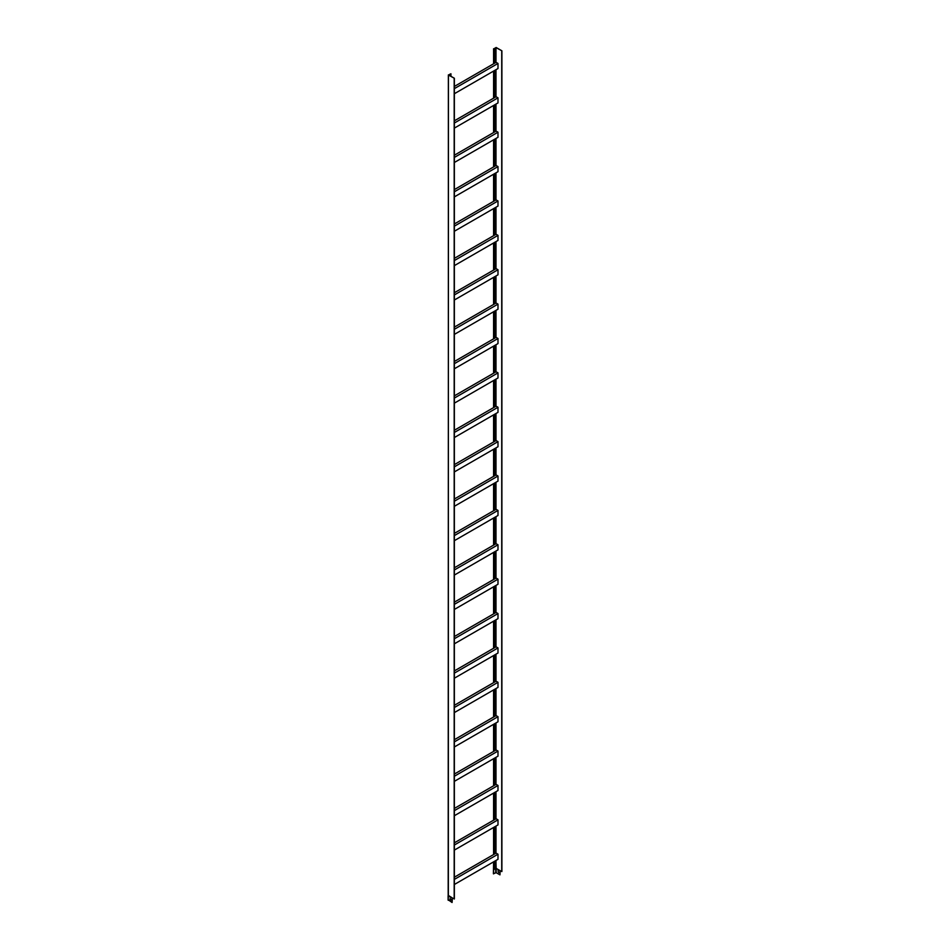 <?xml version="1.0" encoding="UTF-8"?>
<svg xmlns="http://www.w3.org/2000/svg" width="950" height="950" viewBox="0 0 950 950"><rect width="100%" height="100%" fill="white"/><g stroke="black" fill="none" stroke-linecap="round" stroke-linejoin="round"><path stroke-width="1.43" d="M494.748 379.846L494.748 406.933L496.09 406.161L497.99 407.265L497.99 412.348L454.361 437.534M454.361 430.255L494.748 406.933M454.361 432.452L497.99 407.265M493.941 380.309L493.941 407.396M494.748 70.407L494.748 97.506L496.09 96.734L497.99 97.838L497.99 102.921L454.361 128.107M454.361 120.816L494.748 97.506M454.361 123.025L497.99 97.838M493.941 70.882L493.941 97.969M494.748 207.931L494.748 235.03L496.09 234.258L497.99 235.362L497.99 240.445L454.361 265.632M454.361 258.341L494.748 235.03M454.361 260.549L497.99 235.362M493.941 208.406L493.941 235.493M494.748 345.456L494.748 372.554L496.09 371.782L497.99 372.887L497.99 377.969L454.361 403.156M454.361 395.865L494.748 372.554M454.361 398.074L497.99 372.887M493.941 345.931L493.941 373.017M494.748 482.98L494.748 510.079L496.09 509.307L497.99 510.411L497.99 515.494L454.361 540.681M454.361 533.389L494.748 510.079M454.361 535.598L497.99 510.411M493.941 483.455L493.941 510.542M494.748 173.553L494.748 200.652L496.09 199.88L497.99 200.973L497.99 206.067L454.361 231.254M454.361 223.963L494.748 200.652M454.361 226.159L497.99 200.973M493.941 174.028L493.941 201.115M494.748 654.894L494.748 681.981L496.09 681.209L497.99 682.314L497.99 687.396L454.361 712.583M454.361 705.304L494.748 681.981M454.361 707.501L497.99 682.314M493.941 655.357L493.941 682.456M494.748 448.602L494.748 475.701L496.09 474.929L497.99 476.021L497.99 481.116L454.361 506.303M454.361 499.011L494.748 475.701M454.361 501.208L497.99 476.021M493.941 449.077L493.941 476.164M494.748 758.029L494.748 785.127L496.09 784.356L497.99 785.46L497.99 790.543L454.361 815.729M454.361 808.438L494.748 785.127M454.361 810.647L497.99 785.46M493.941 758.504L493.941 785.591M494.748 276.699L494.748 303.786L496.09 303.026L497.99 304.119L497.99 309.213L454.361 334.4M454.361 327.109L494.748 303.786M454.361 329.306L497.99 304.119M493.941 277.163L493.941 304.261M494.748 586.126L494.748 613.225L496.09 612.453L497.99 613.546L497.99 618.64L454.361 643.827M454.361 636.536L494.748 613.225M454.361 638.732L497.99 613.546M493.941 586.601L493.941 613.688M494.748 723.651L494.748 750.749L496.09 749.977L497.99 751.07L497.99 756.164L454.361 781.351M454.361 774.06L494.748 750.749M454.361 776.257L497.99 751.07M493.941 724.126L493.941 751.212M494.748 48.474L496.161 47.5L501.897 50.813L495.983 47.607L494.57 48.379L494.748 63.127L496.09 62.356L497.99 63.448L497.99 68.543L454.361 93.729M454.361 86.438L494.748 63.127M454.361 88.635L497.99 63.448M493.941 48.949L493.941 63.591M450.941 73.767L448.447 75.05L454.361 78.256L448.626 74.943L450.941 73.767L450.941 76.285M450.134 74.231L450.134 75.81M494.748 689.273L494.748 716.359L496.09 715.599L497.99 716.692L497.99 721.786L454.361 746.973M454.361 739.682L494.748 716.359M454.361 741.879L497.99 716.692M493.941 689.736L493.941 716.834M494.748 551.748L494.748 578.835L496.09 578.075L497.99 579.168L497.99 584.262L454.361 609.449M454.361 602.158L494.748 578.835M454.361 604.354L497.99 579.168M493.941 552.211L493.941 579.31M494.748 311.077L494.748 338.176L496.09 337.404L497.99 338.497L497.99 343.591L454.361 368.778M454.361 361.487L494.748 338.176M454.361 363.684L497.99 338.497M493.941 311.553L493.941 338.639M494.748 517.37L494.748 544.457L496.09 543.685L497.99 544.789L497.99 549.872L454.361 575.059M454.361 567.779L494.748 544.457M454.361 569.976L497.99 544.789M493.941 517.833L493.941 544.932M494.748 826.797L494.748 853.884L496.09 853.124L497.99 854.216L497.99 859.311L454.361 884.498M454.361 877.206L494.748 853.884M454.361 879.403L497.99 854.216M493.941 827.26L493.941 854.359M494.748 139.175L494.748 166.262L496.09 165.502L497.99 166.594L497.99 171.689L454.361 196.876M454.361 189.584L494.748 166.262M454.361 191.781L497.99 166.594M493.941 139.638L493.941 166.737M493.941 105.26L493.941 132.347L496.09 131.112L497.99 132.216L497.99 137.299L454.361 162.486M494.748 104.797L494.748 131.884M493.941 414.687L493.941 441.786L496.09 440.551L497.99 441.643L497.99 446.738L454.361 471.924M494.748 414.224L494.748 441.311M493.941 242.784L493.941 269.871L496.09 268.636L497.99 269.741L497.99 274.823L454.361 300.01M494.748 242.321L494.748 269.408M493.941 792.882L493.941 819.981L496.09 818.734L497.99 819.838L497.99 824.921L454.361 850.107M494.748 792.419L494.748 819.506M493.941 620.979L493.941 648.066L496.09 646.831L497.99 647.936L497.99 653.018L454.361 678.205M494.748 620.504L494.748 647.603M493.584 861.852L493.406 873.786L496.161 872.646L496.161 868.454L499.973 870.651L499.973 874.855L500.151 870.675M496.161 872.646L499.973 874.855M498.679 872.385L497.966 870.948L498.679 872.385M498.073 870.924L498.631 872.575M501.897 50.813L501.897 871.482L499.973 870.651M494.748 861.175L494.748 869.143L493.584 869.689L493.584 873.881M493.941 861.65L493.941 869.606M493.584 48.735L493.584 63.792M493.584 71.084L493.584 98.183M493.584 105.462L493.584 132.561M493.584 139.852L493.584 166.939M493.584 174.23L493.584 201.317M493.584 208.608L493.584 235.707M493.584 242.986L493.584 270.085M493.584 277.376L493.584 304.463M493.584 311.754L493.584 338.841M493.584 346.133L493.584 373.231M493.584 380.511L493.584 407.609M493.584 414.901L493.584 441.988M493.584 449.279L493.584 476.366M493.584 483.657L493.584 510.756M493.584 518.035L493.584 545.134M493.584 552.425L493.584 579.512M493.584 586.803L493.584 613.89M493.584 621.181L493.584 648.28M493.584 655.559L493.584 682.658M493.584 689.949L493.584 717.036M493.584 724.328L493.584 751.414M493.584 758.706L493.584 785.804M493.584 793.084L493.584 820.182M493.584 827.474L493.584 854.561M501.719 50.92L501.719 871.589M495.983 860.474L495.983 868.264L499.795 870.473M495.9 860.51L496.161 868.454L494.748 868.941M495.722 872.646L495.722 868.454L494.748 869.012M454.361 155.206L493.941 132.347M454.361 464.633L493.941 441.786M454.361 292.731L493.941 269.871M454.361 842.828L493.941 819.981M454.361 670.914L493.941 648.066M454.361 157.403L497.99 132.216M454.361 466.83L497.99 441.643M448.269 899.84L452.081 902.5L452.366 897.976M450.739 900.232L450.181 898.569M448.269 900.291L448.269 896.099L454.361 898.926L454.361 78.256M452.081 902.5L452.081 898.308M449.956 899.555L450.668 900.303L450.787 899.341L450.074 898.593L450.134 899.448M449.956 74.136L449.956 75.715M448.447 895.47L452.259 897.916M454.183 78.363L454.183 899.021M448.447 75.05L448.186 895.707M454.361 294.928L497.99 269.741M454.361 845.025L497.99 819.838M454.361 673.123L497.99 647.936M495.983 47.607L495.983 62.415M495.983 69.706L495.983 96.793M495.983 104.084L495.983 131.171M495.983 138.463L495.983 165.561M495.983 172.852L495.983 199.939M495.983 207.231L495.983 234.317M495.983 241.609L495.983 268.696M495.983 275.987L495.983 303.086M495.983 310.377L495.983 337.464M495.983 344.755L495.983 371.842M495.983 379.133L495.983 406.22M495.983 413.511L495.983 440.61M495.983 447.901L495.983 474.988M495.983 482.279L495.983 509.366M495.983 516.658L495.983 543.744M495.983 551.036L495.983 578.134M495.983 585.426L495.983 612.512M495.983 619.804L495.983 646.891M495.983 654.182L495.983 681.269M495.983 688.56L495.983 715.659M495.983 722.95L495.983 750.037M495.983 757.328L495.983 784.415M495.983 791.706L495.983 818.805M495.983 826.084L495.983 853.183M495.9 47.607L495.9 62.451M495.9 69.742L495.9 96.841M495.9 104.12L495.9 131.219M495.9 138.51L495.9 165.597M495.9 172.888L495.9 199.975M495.9 207.266L495.9 234.365M495.9 241.644L495.9 268.743M495.9 276.034L495.9 303.121M495.9 310.412L495.9 337.499M495.9 344.791L495.9 371.889M495.9 379.169L495.9 406.267M495.9 413.559L495.9 440.646M495.9 447.937L495.9 475.024M495.9 482.315L495.9 509.414M495.9 516.705L495.9 543.792M495.9 551.083L495.9 578.17M495.9 585.461L495.9 612.548M495.9 619.839L495.9 646.938M495.9 654.229L495.9 681.316M495.9 688.607L495.9 715.694M495.9 722.986L495.9 750.072M495.9 757.364L495.9 784.462M495.9 791.754L495.9 818.841M495.9 826.132L495.9 853.219M448.353 74.919L448.353 895.589M448.103 900.066L448.103 895.874"/></g></svg>

